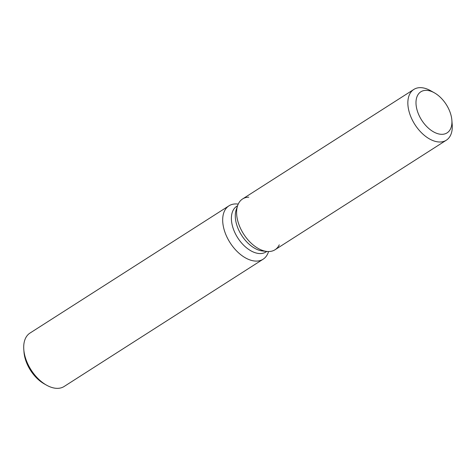 <?xml version="1.0" encoding="UTF-8"?>
<svg xmlns="http://www.w3.org/2000/svg" width="476" height="476" viewBox="0 0 476 476"><rect width="100%" height="100%" fill="white"/><g stroke="black" fill="none" stroke-linecap="round" stroke-linejoin="round"><path stroke-width="0.71" d="M442.043 134.321A24.377 14.566 57.4 0 0 447.089 132.875A24.377 14.566 57.4 0 0 448.344 108.213A24.377 14.566 57.4 0 0 425.871 90.357A24.377 14.566 57.4 0 0 420.826 91.803A24.377 14.566 57.4 0 0 419.576 116.465A24.377 14.566 57.4 0 0 442.043 134.321A24.377 14.566 57.4 0 0 447.089 132.875A24.377 14.566 57.4 0 0 451.861 120.178A24.377 14.566 57.4 0 0 434.35 92.802A24.377 14.566 57.4 0 0 425.871 90.357A24.377 14.566 57.4 0 0 420.826 91.803A24.377 14.566 57.4 0 0 419.576 116.465A24.377 14.566 57.4 0 0 442.043 134.321M248.811 197.177A30.137 18.011 57.4 0 0 237.625 205.614A30.137 18.011 57.4 0 0 243.641 234.061A30.137 18.011 57.4 0 0 266.941 251.447A30.137 18.011 57.4 0 0 268.809 251.53A30.137 18.011 57.4 0 0 279.287 244.831M237.583 205.733L236.774 206.251A27.126 16.208 57.4 0 0 235.382 233.692A27.126 16.208 57.4 0 0 260.39 253.559A27.126 16.208 57.4 0 0 266.007 251.953L266.81 251.435M238.226 204.103L237.5 204.025A31.696 18.939 57.4 0 0 235.531 203.936A31.696 18.939 57.4 0 0 228.968 205.822A31.696 18.939 57.4 0 0 227.344 237.881A31.696 18.939 57.4 0 0 256.558 261.098A31.696 18.939 57.4 0 0 263.121 259.218A31.696 18.939 57.4 0 0 268.327 252.226L268.559 251.536M228.968 205.822L30 333.069A31.696 18.939 57.4 0 0 23.8 349.574A31.696 18.939 57.4 0 0 46.565 385.173A31.696 18.939 57.4 0 0 57.59 388.351A31.696 18.939 57.4 0 0 64.153 386.47L263.121 259.218M23.8 349.574L24.002 352.18A28.233 16.874 57.4 0 0 44.286 383.894L46.565 385.173M434.35 92.802L430.548 90.672A30.137 18.011 57.4 0 0 420.064 87.649A30.137 18.011 57.4 0 0 413.828 89.44L242.576 198.968A30.137 18.011 57.4 0 0 237.625 205.614L236.215 209.743A27.126 16.208 57.4 0 0 241.63 235.34A27.126 16.208 57.4 0 0 262.597 250.995L266.941 251.447A30.137 18.011 57.4 0 0 268.809 251.53A30.137 18.011 57.4 0 0 275.051 249.745L446.304 140.218A30.137 18.011 57.4 0 0 452.2 124.522L451.861 120.178M413.828 89.44A30.137 18.011 57.4 0 0 412.281 119.928A30.137 18.011 57.4 0 0 440.068 142.003A30.137 18.011 57.4 0 0 446.304 140.218M236.215 209.743L237.625 205.614A30.137 18.011 57.4 0 0 243.641 234.061A30.137 18.011 57.4 0 0 266.941 251.447L262.597 250.995"/></g></svg>
